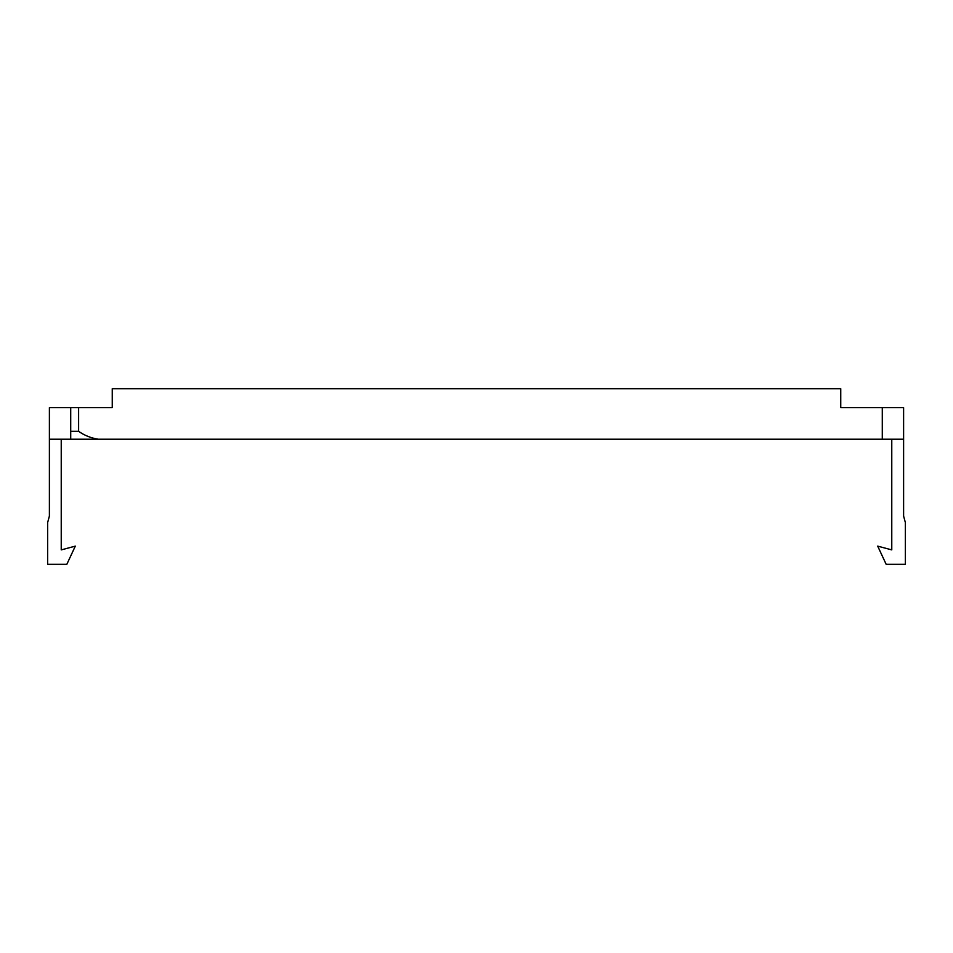 <?xml version="1.0" encoding="UTF-8"?>
<svg xmlns="http://www.w3.org/2000/svg" width="953" height="953" viewBox="0 0 953 953"><rect width="100%" height="100%" fill="white"/><g stroke="black" fill="none" stroke-linecap="round" stroke-linejoin="round"><path stroke-width="1.43" d="M882.287 439.226L882.287 407.634L903.611 407.634L903.611 516.085L905.35 522.518L905.35 564.319L886.171 564.319L877.689 546.129L891.77 549.893L891.77 439.226L98.242 439.226C90.964 438.046 84.412 435.414 78.611 431.328L70.713 431.328M903.611 439.226L891.77 439.226M98.242 439.226L61.23 439.226L61.23 549.893L75.311 546.129L66.829 564.319L47.65 564.319L47.65 522.518L49.389 516.085L49.389 407.634L70.713 407.634L70.713 439.226M882.287 407.634L840.749 407.634L840.749 388.681L112.251 388.681L112.251 407.634L70.713 407.634M61.23 439.226L49.389 439.226M78.611 431.328L78.611 407.634"/></g></svg>

